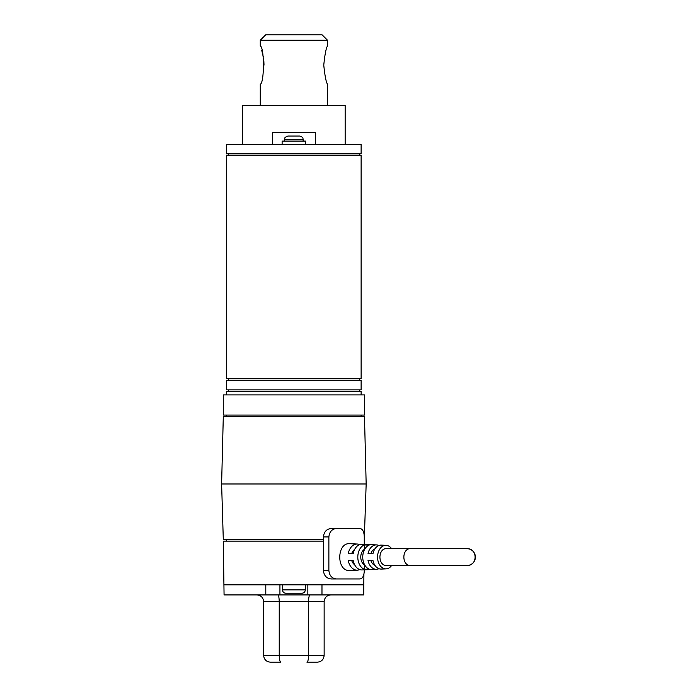 <?xml version="1.0" encoding="UTF-8"?>
<svg xmlns="http://www.w3.org/2000/svg" width="697" height="697" viewBox="0 0 697 697"><rect width="100%" height="100%" fill="white"/><g stroke="black" fill="none" stroke-linecap="round" stroke-linejoin="round"><path stroke-width="1.05" d="M466.981 548.687C477.785 548.286 477.785 565.903 466.981 565.502A8.408 8.408 0 0 0 475.389 557.095A8.408 8.408 0 0 0 466.981 548.687A8.408 8.408 0 0 1 475.389 557.095A8.408 8.408 0 0 1 466.981 565.502L409.766 565.502A8.408 5.898 90 0 1 403.868 557.095A8.408 5.898 90 0 1 409.766 548.687L466.981 548.687M391.609 548.687A11.762 8.259 90 0 0 386.086 545.333A11.762 8.259 90 0 0 377.565 556.903A11.762 8.259 90 0 0 385.816 568.865A11.762 8.259 90 0 0 386.086 568.857L381.303 569.074A11.98 8.416 -90 0 1 381.024 569.074A11.98 8.416 -90 0 1 372.965 560.458L368.016 560.458A12.197 8.564 90 0 0 376.241 569.292A12.197 8.564 90 0 0 376.519 569.292L362.17 569.937A12.851 9.017 -90 0 1 361.874 569.946A12.851 9.017 -90 0 1 353.179 560.458L348.23 560.458A13.069 9.174 90 0 0 357.082 570.163A13.069 9.174 90 0 0 357.387 570.155L349.537 570.503C336.242 571.287 336.677 542.327 349.85 543.695L357.387 544.035A13.069 9.174 90 0 0 348.23 553.732L353.179 553.732A12.851 9.017 -90 0 1 362.17 544.252L376.519 544.906A12.197 8.564 -90 0 1 378.915 545.498M386.086 568.857A11.762 8.259 90 0 0 391.609 565.502M376.519 569.292A12.197 8.564 90 0 0 378.915 568.691M357.387 570.155A13.069 9.174 90 0 0 359.783 569.588M359.783 544.601A13.069 9.174 90 0 0 357.387 544.035M386.086 545.333L381.303 545.115A11.98 8.416 90 0 0 372.965 553.732L368.016 553.732A12.197 8.564 -90 0 1 376.519 544.906M364.313 544.915L369.105 545.141A12.415 8.721 90 0 0 362.745 557.095A12.415 8.721 90 0 0 369.105 569.048L364.313 569.275A12.633 8.869 -90 0 1 357.805 557.095A12.633 8.869 -90 0 1 364.313 544.915L364.627 549.393M336.451 578.946L331.162 578.946C326.623 578.51 324.035 575.713 323.399 570.547L328.871 570.547C329.463 575.696 331.99 578.501 336.451 578.946L360.044 578.946C362.693 578.501 364.095 575.705 364.278 570.547L364.278 569.841M364.278 544.348L364.278 536.925C364.095 531.767 362.693 528.971 360.044 528.518L336.451 528.518C331.99 528.962 329.472 531.767 328.871 536.925L328.871 570.547M323.399 570.547L323.399 536.925C324.027 531.759 326.614 528.962 331.162 528.518L336.451 528.518M409.766 548.687L385.824 548.687A8.408 5.898 90 0 0 379.926 557.095A8.408 5.898 90 0 0 385.824 565.502L409.766 565.502M364.313 569.275L364.627 564.797M364.313 564.797A8.408 5.898 -90 0 1 360.776 557.095A8.408 5.898 -90 0 1 364.313 549.393M374.89 565.276A8.408 5.898 90 0 1 370.848 560.458L372.965 560.458M374.89 548.914A8.408 5.898 -90 0 0 370.848 553.732L372.965 553.732M354.625 549.463A8.408 5.898 90 0 0 351.689 553.732L353.179 553.732M354.625 564.727A8.408 5.898 90 0 1 351.689 560.458L353.179 560.458M363.904 574.119L363.712 594.916L224.068 594.916L223.293 541.125L323.399 541.125M363.712 584.827L224.068 584.827M364.426 544.357L364.278 541.125M307.839 594.916L307.839 584.827M279.933 594.916L279.933 584.827M324.14 655.424L308.544 655.424C308.457 659.554 307.917 661.793 306.907 662.15L317.423 662.15C321.456 661.793 323.696 659.554 324.14 655.424L324.14 601.642C324.575 597.529 326.815 595.282 330.866 594.916C326.815 595.282 324.575 597.529 324.14 601.642L308.544 601.642C308.658 597.529 309.146 595.282 310.008 594.916M263.632 655.424C264.076 659.554 266.324 661.793 270.358 662.15L280.865 662.15C279.863 661.793 279.314 659.554 279.236 655.424L263.632 655.424L263.632 601.642L279.236 601.642L279.236 655.424L308.544 655.424L308.544 601.642L279.236 601.642C279.122 597.529 278.634 595.282 277.763 594.916M263.632 601.642C263.196 597.529 260.957 595.282 256.905 594.916C260.957 595.282 263.196 597.529 263.632 601.642M295.572 593.234L292.209 593.234M305.321 589.871L282.459 589.871C282.66 591.919 283.775 593.034 285.822 593.234L301.958 593.234C303.997 593.034 305.12 591.919 305.321 589.871L305.321 584.827M226.656 539.443L226.656 541.125M366.169 483.979L221.611 483.979L223.293 416.745L364.487 416.745L366.169 483.979L364.278 539.443M323.399 539.443L223.293 539.443L221.611 483.979M364.487 394.894L223.293 394.894L223.293 415.063L364.487 415.063L364.487 394.894M361.124 380.44L226.656 380.44L226.656 389.85L361.124 389.85L361.124 380.44M361.124 155.536L226.656 155.536L226.656 378.759L361.124 378.759L361.124 155.536M361.124 144.445L226.656 144.445L226.656 153.854L361.124 153.854L361.124 144.445M315.401 144.445L315.401 132.674L272.37 132.674L272.37 144.445M361.124 394.894L361.124 391.531L226.656 391.531L226.656 394.894M305.652 144.445L305.652 141.082L282.119 141.082L282.119 144.445M284.646 139.4L303.134 139.4C302.411 138.372 304.511 137.762 299.771 136.037L288 136.037C283.261 137.762 285.361 138.372 284.646 139.4L284.646 141.082M242.617 144.445L242.617 105.447L345.154 105.447L345.154 144.445M361.124 416.745L361.124 415.063M226.656 416.745L226.656 415.063M260.269 40.226L265.653 34.85L322.127 34.85L327.503 40.226L260.269 40.226L260.269 45.958C264.451 47.091 264.451 83.091 260.277 84.25L260.269 105.447M327.503 40.226L327.503 45.967C326.109 48.006 324.863 54.383 323.765 65.109C324.863 75.825 326.109 82.211 327.494 84.25L327.503 105.447M261.723 50.358L263.283 56.919M263.858 61.371L264.015 65.109M323.399 536.925L328.871 536.925M265.792 594.916L265.792 584.827M321.979 594.916L321.979 584.827M282.459 589.871L282.459 584.827M359.443 391.531L359.443 389.85M228.337 391.531L228.337 389.85M359.443 380.44L359.443 378.759M228.337 380.44L228.337 378.759M359.443 155.536L359.443 153.854M228.337 155.536L228.337 153.854M303.134 139.4L303.134 141.082"/></g></svg>
